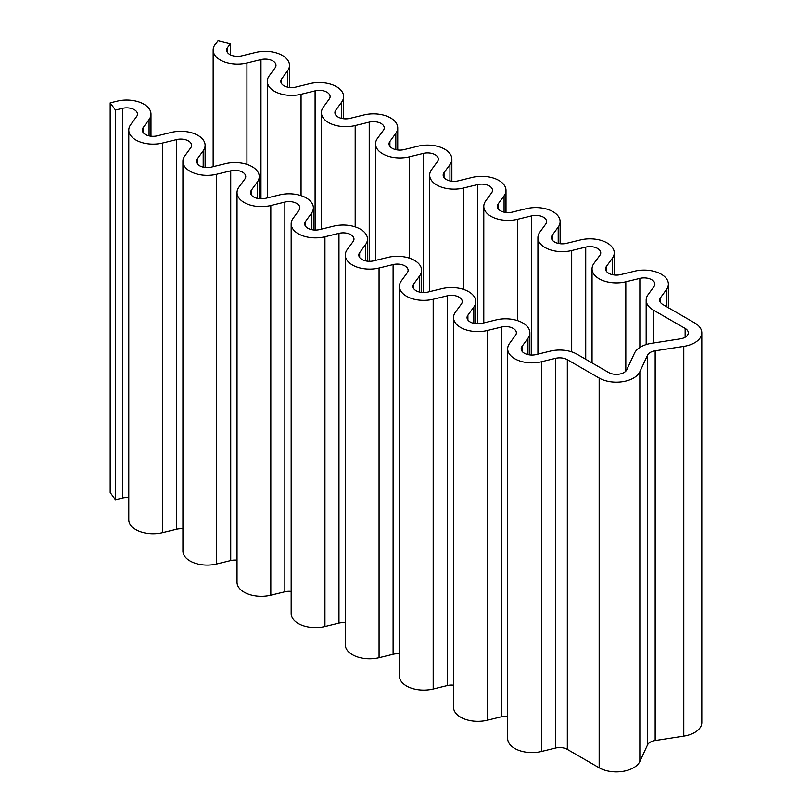 <?xml version="1.0" encoding="UTF-8"?>
<svg xmlns="http://www.w3.org/2000/svg" width="812" height="812" viewBox="0 0 812 812"><rect width="100%" height="100%" fill="white"/><g stroke="black" fill="none" stroke-linecap="round" stroke-linejoin="round"><path stroke-width="1.22" d="M507.673 348.825L507.673 738.534A24.319 14.037 0 0 0 541.442 751.476L555.479 748.045A10.81 6.242 180 0 1 567.324 749.385L599.165 767.766A24.319 14.037 0 0 0 639.846 761.473L647.519 744.949A10.81 6.242 180 0 1 655.162 740.534L683.785 736.108A24.319 14.037 0 0 0 701.812 722.548L701.812 332.839A24.319 14.037 0 0 0 694.686 322.912L662.846 304.53A10.81 6.242 180 0 1 659.679 300.115A10.81 6.242 180 0 1 660.532 297.689L666.459 289.579A24.319 14.037 0 0 0 668.377 284.119A24.319 14.037 0 0 0 634.598 271.188L620.561 274.608A10.81 6.242 180 0 1 605.559 268.863A10.81 6.242 180 0 1 606.402 266.438L612.329 258.328A24.319 14.037 0 0 0 614.248 252.867A24.319 14.037 0 0 0 580.478 239.936L566.441 243.356A10.81 6.242 180 0 1 551.429 237.611A10.81 6.242 180 0 1 552.282 235.186L558.209 227.086A24.319 14.037 0 0 0 560.118 221.625A24.319 14.037 0 0 0 526.349 208.684L512.311 212.115A10.81 6.242 180 0 1 497.299 206.36A10.81 6.242 180 0 1 498.152 203.934L504.079 195.834A24.319 14.037 0 0 0 505.998 190.373A24.319 14.037 0 0 0 472.219 177.442L458.181 180.863A10.81 6.242 180 0 1 443.169 175.118A10.81 6.242 180 0 1 444.022 172.682L449.949 164.582A24.319 14.037 0 0 0 451.868 159.122A24.319 14.037 0 0 0 418.089 146.19L404.061 149.611A10.81 6.242 180 0 1 389.049 143.866A10.81 6.242 180 0 1 389.902 141.44L395.83 133.33A24.319 14.037 0 0 0 397.738 127.87A24.319 14.037 0 0 0 363.969 114.939L349.931 118.359A10.81 6.242 180 0 1 334.92 112.614A10.81 6.242 180 0 1 335.772 110.188L341.7 102.079A24.319 14.037 0 0 0 343.618 96.618A24.319 14.037 0 0 0 309.839 83.687L295.801 87.107A10.81 6.242 180 0 1 280.79 81.362A10.81 6.242 180 0 1 281.642 78.937L287.57 70.837A24.319 14.037 0 0 0 289.488 65.366A24.319 14.037 0 0 0 255.709 52.435L241.671 55.866A10.81 6.242 180 0 1 226.66 50.111A10.81 6.242 180 0 1 227.512 47.685L230.476 43.635L218.032 40.6L215.068 44.65A24.319 14.037 0 0 0 213.16 50.111A24.319 14.037 0 0 0 246.929 63.042L260.967 59.621A10.81 6.242 180 0 1 275.978 65.366A10.81 6.242 180 0 1 275.126 67.802L269.198 75.902A24.319 14.037 0 0 0 267.28 81.362A24.319 14.037 0 0 0 301.059 94.293L315.097 90.873A10.81 6.242 180 0 1 330.108 96.618A10.81 6.242 180 0 1 329.256 99.044L323.328 107.154A24.319 14.037 0 0 0 321.41 112.614A24.319 14.037 0 0 0 355.189 125.545L369.227 122.125A10.81 6.242 180 0 1 384.228 127.87A10.81 6.242 180 0 1 383.386 130.296L377.458 138.405A24.319 14.037 0 0 0 375.54 143.866A24.319 14.037 0 0 0 409.309 156.797L423.346 153.377A10.81 6.242 180 0 1 438.358 159.122A10.81 6.242 180 0 1 437.506 161.547L431.578 169.647A24.319 14.037 0 0 0 429.67 175.118A24.319 14.037 0 0 0 463.439 188.049L477.476 184.618A10.81 6.242 180 0 1 492.488 190.373A10.81 6.242 180 0 1 491.636 192.799L485.708 200.899A24.319 14.037 0 0 0 483.79 206.36A24.319 14.037 0 0 0 517.569 219.291L531.606 215.87A10.81 6.242 180 0 1 546.618 221.625A10.81 6.242 180 0 1 545.765 224.051L539.838 232.151A24.319 14.037 0 0 0 537.92 237.611A24.319 14.037 0 0 0 571.699 250.543L585.726 247.122A10.81 6.242 180 0 1 600.738 252.867A10.81 6.242 180 0 1 599.885 255.303L593.958 263.403A24.319 14.037 0 0 0 592.049 268.863A24.319 14.037 0 0 0 625.819 281.794L639.856 278.374A10.81 6.242 180 0 1 654.868 284.119A10.81 6.242 180 0 1 654.015 286.545L648.088 294.654A24.319 14.037 0 0 0 646.169 300.115A24.319 14.037 0 0 0 653.295 310.042L685.135 328.424A10.81 6.242 180 0 1 688.302 332.839A10.81 6.242 180 0 1 680.294 338.858L651.66 343.293A24.319 14.037 0 0 0 634.466 353.22L626.803 369.744A10.81 6.242 180 0 1 608.716 372.535L576.875 354.154A24.319 14.037 0 0 0 550.231 351.149L536.194 354.57A10.81 6.242 180 0 1 521.182 348.825A10.81 6.242 180 0 1 522.035 346.399L527.962 338.299A24.319 14.037 0 0 0 529.871 332.839A24.319 14.037 0 0 0 496.102 319.898L482.064 323.328A10.81 6.242 180 0 1 467.052 317.573A10.81 6.242 180 0 1 467.905 315.147L473.832 307.048A24.319 14.037 0 0 0 475.751 301.587A24.319 14.037 0 0 0 441.972 288.656L427.934 292.076A10.81 6.242 180 0 1 412.922 286.332A10.81 6.242 180 0 1 413.775 283.895L419.702 275.796A24.319 14.037 0 0 0 421.621 270.335A24.319 14.037 0 0 0 387.842 257.404L373.814 260.825A10.81 6.242 180 0 1 358.802 255.08A10.81 6.242 180 0 1 359.645 252.654L365.583 244.544A24.319 14.037 0 0 0 367.491 239.083A24.319 14.037 0 0 0 333.722 226.152L319.684 229.573A10.81 6.242 180 0 1 304.673 223.828A10.81 6.242 180 0 1 305.525 221.402L311.453 213.292A24.319 14.037 0 0 0 313.371 207.831A24.319 14.037 0 0 0 279.592 194.9L265.554 198.321A10.81 6.242 180 0 1 250.543 192.576A10.81 6.242 180 0 1 251.395 190.15L257.323 182.05A24.319 14.037 0 0 0 259.241 176.58A24.319 14.037 0 0 0 225.462 163.648L211.424 167.079A10.81 6.242 180 0 1 196.413 161.324A10.81 6.242 180 0 1 197.265 158.898L203.193 150.799A24.319 14.037 0 0 0 205.111 145.338A24.319 14.037 0 0 0 171.332 132.407L157.305 135.827A10.81 6.242 180 0 1 142.293 130.072A10.81 6.242 180 0 1 143.145 127.646L149.073 119.547A24.319 14.037 0 0 0 150.981 114.086A24.319 14.037 0 0 0 117.212 101.155L110.188 102.86L115.446 110.046L122.47 108.341A10.81 6.242 180 0 1 137.472 114.086A10.81 6.242 180 0 1 136.629 116.512L130.702 124.612A24.319 14.037 0 0 0 128.783 130.072A24.319 14.037 0 0 0 162.552 143.013L176.59 139.583A10.81 6.242 180 0 1 191.602 145.338A10.81 6.242 180 0 1 190.749 147.764L184.821 155.863A24.319 14.037 0 0 0 182.913 161.324A24.319 14.037 0 0 0 216.682 174.255L230.72 170.835A10.81 6.242 180 0 1 245.731 176.58A10.81 6.242 180 0 1 244.879 179.016L238.951 187.115A24.319 14.037 0 0 0 237.033 192.576A24.319 14.037 0 0 0 270.812 205.507L284.85 202.086A10.81 6.242 180 0 1 299.861 207.831A10.81 6.242 180 0 1 299.009 210.257L293.081 218.367A24.319 14.037 0 0 0 291.163 223.828A24.319 14.037 0 0 0 324.942 236.759L338.969 233.338A10.81 6.242 180 0 1 353.981 239.083A10.81 6.242 180 0 1 353.129 241.509L347.201 249.619A24.319 14.037 0 0 0 345.293 255.08A24.319 14.037 0 0 0 379.062 268.011L393.099 264.59A10.81 6.242 180 0 1 408.111 270.335A10.81 6.242 180 0 1 407.259 272.761L401.331 280.861A24.319 14.037 0 0 0 399.413 286.332A24.319 14.037 0 0 0 433.192 299.263L447.229 295.832A10.81 6.242 180 0 1 462.241 301.587A10.81 6.242 180 0 1 461.389 304.013L455.461 312.112A24.319 14.037 0 0 0 453.543 317.573A24.319 14.037 0 0 0 487.322 330.504L501.359 327.084A10.81 6.242 180 0 1 516.371 332.839A10.81 6.242 180 0 1 515.518 335.265L509.591 343.364A24.319 14.037 0 0 0 507.673 348.825A24.319 14.037 0 0 0 541.442 361.756L555.479 358.336A10.81 6.242 180 0 1 567.324 359.675L599.165 378.057A24.319 14.037 0 0 0 639.846 371.764L647.519 355.23A10.81 6.242 180 0 1 655.162 350.825L683.785 346.389A24.319 14.037 0 0 0 701.812 332.839M453.543 317.573L453.543 707.293A24.319 14.037 0 0 0 487.322 720.224L501.359 716.803A10.81 6.242 180 0 1 507.673 716.428M399.413 286.332L399.413 676.041A24.319 14.037 0 0 0 433.192 688.972L447.229 685.551A10.81 6.242 180 0 1 453.543 685.176M345.293 255.08L345.293 644.789A24.319 14.037 0 0 0 379.062 657.72L393.099 654.299A10.81 6.242 180 0 1 399.413 653.924M291.163 223.828L291.163 613.537A24.319 14.037 0 0 0 324.942 626.468L338.969 623.048A10.81 6.242 180 0 1 345.293 622.672M237.033 192.576L237.033 582.285A24.319 14.037 0 0 0 270.812 595.216L284.85 591.796A10.81 6.242 180 0 1 291.163 591.43M182.913 161.324L182.913 551.043A24.319 14.037 0 0 0 216.682 563.975L230.72 560.544A10.81 6.242 180 0 1 237.033 560.178M128.783 130.072L128.783 519.792A24.319 14.037 0 0 0 162.552 532.723L176.59 529.302A10.81 6.242 180 0 1 182.913 528.927M110.188 102.86L110.188 492.579L115.446 499.756L122.47 498.05A10.81 6.242 180 0 1 128.783 497.675M115.446 499.756L115.446 110.046M230.476 54.871L230.476 43.635M647.519 744.949L647.519 355.23M639.846 761.473L639.846 371.764M599.165 767.766L599.165 378.057M567.324 749.385L567.324 359.675M555.479 748.045L555.479 358.336M541.442 751.476L541.442 361.756M501.359 716.803L501.359 327.084M487.322 720.224L487.322 330.504M447.229 685.551L447.229 295.832M433.192 688.972L433.192 299.263M393.099 654.299L393.099 264.59M379.062 657.72L379.062 268.011M338.969 623.048L338.969 233.338M324.942 626.468L324.942 236.759M284.85 591.796L284.85 202.086M270.812 595.216L270.812 205.507M230.72 560.544L230.72 170.835M216.682 563.975L216.682 174.255M176.59 529.302L176.59 139.583M162.552 532.723L162.552 143.013M122.47 498.05L122.47 108.341M149.073 135.868L149.073 119.547M143.145 132.508L143.145 127.646M203.193 167.12L203.193 150.799M197.265 163.75L197.265 158.898M257.323 198.361L257.323 182.05M251.395 195.002L251.395 190.15M311.453 229.613L311.453 213.292M305.525 226.254L305.525 221.402M365.583 260.865L365.583 244.544M359.645 257.505L359.645 252.654M419.702 292.117L419.702 275.796M413.775 288.757L413.775 283.895M473.832 323.369L473.832 307.048M467.905 320.009L467.905 315.147M527.962 354.621L527.962 338.299M522.035 351.251L522.035 346.399M685.135 337.244L685.135 328.424M653.295 343.04L653.295 310.042M639.856 347.475L639.856 278.374M625.819 371.145L625.819 281.794M585.726 359.269L585.726 247.122M571.699 351.88L571.699 250.543M531.606 355.057L531.606 215.87M517.569 320.628L517.569 219.291M477.476 323.815L477.476 184.618M463.439 289.377L463.439 188.049M423.346 292.564L423.346 153.377M409.309 258.125L409.309 156.797M369.227 261.312L369.227 122.125M355.189 226.873L355.189 125.545M315.097 230.06L315.097 90.873M301.059 195.631L301.059 94.293M260.967 198.808L260.967 59.621M246.929 164.379L246.929 63.042M227.512 52.536L227.512 47.685M287.57 87.158L287.57 70.837M281.642 83.788L281.642 78.937M341.7 118.4L341.7 102.079M335.772 115.04L335.772 110.188M395.83 149.652L395.83 133.33M389.902 146.292L389.902 141.44M449.949 180.903L449.949 164.582M444.022 177.544L444.022 172.682M504.079 212.155L504.079 195.834M498.152 208.796L498.152 203.934M558.209 243.407L558.209 227.086M552.282 240.037L552.282 235.186M612.329 274.649L612.329 258.328M606.402 271.289L606.402 266.438M666.459 306.611L666.459 289.579M660.532 302.541L660.532 297.689M683.785 736.108L683.785 346.389M655.162 740.534L655.162 350.825M150.981 136.193L150.981 114.086M205.111 167.445L205.111 145.338M259.241 198.696L259.241 176.58M313.371 229.948L313.371 207.831M367.491 261.2L367.491 239.083M421.621 292.442L421.621 270.335M475.751 323.694L475.751 301.587M529.871 354.945L529.871 332.839M646.169 344.572L646.169 300.115M592.049 362.913L592.049 268.863M537.92 354.154L537.92 237.611M483.79 322.902L483.79 206.36M429.67 291.65L429.67 175.118M375.54 260.398L375.54 143.866M321.41 229.157L321.41 112.614M267.28 197.905L267.28 81.362M213.16 166.653L213.16 50.111M289.488 87.483L289.488 65.366M343.618 118.735L343.618 96.618M397.738 149.987L397.738 127.87M451.868 181.228L451.868 159.122M505.998 212.48L505.998 190.373M560.118 243.732L560.118 221.625M614.248 274.984L614.248 252.867M668.377 307.718L668.377 284.119"/></g></svg>
